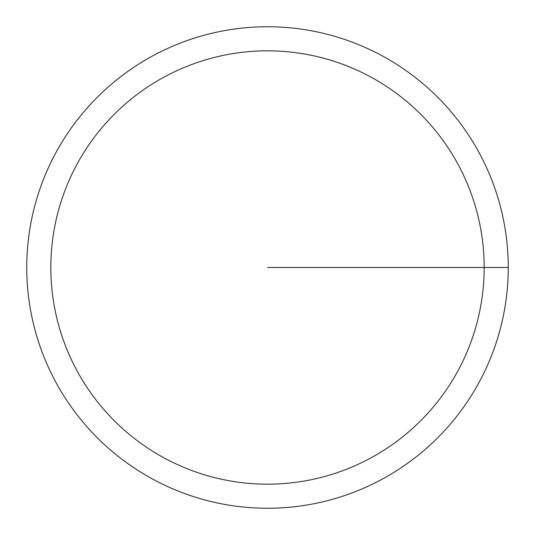 <?xml version="1.0" encoding="UTF-8"?>
<svg xmlns="http://www.w3.org/2000/svg" width="535" height="535" viewBox="0 0 535 535"><rect width="100%" height="100%" fill="white"/><g stroke="black" fill="none" stroke-linecap="round" stroke-linejoin="round"><path stroke-width="0.8" d="M26.75 267.5A240.75 240.75 0 0 1 387.875 59.004A240.75 240.75 0 0 1 387.875 475.996A240.75 240.75 0 0 1 26.75 267.5M50.825 267.5A216.675 216.675 0 0 1 375.837 79.855A216.675 216.675 0 0 1 375.837 455.145A216.675 216.675 0 0 1 50.825 267.5M267.5 267.5L508.25 267.5"/></g></svg>
